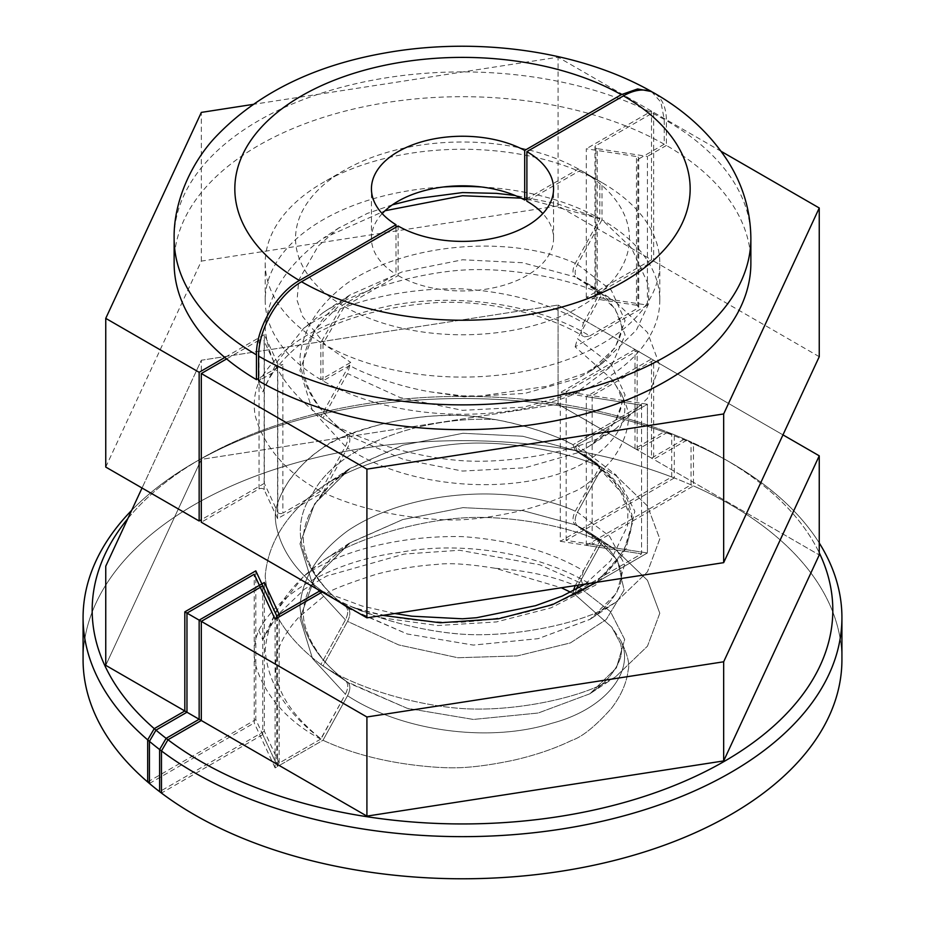 <?xml version="1.0" encoding="UTF-8"?>
<svg xmlns="http://www.w3.org/2000/svg" width="925" height="925" viewBox="0 0 925 925"><rect width="100%" height="100%" fill="white"/><g stroke="black" fill="none" stroke-linecap="round" stroke-linejoin="round"><path stroke-width="0.69" stroke-dasharray="4.62 3.47" d="M127.835 518.613A370.324 213.802 180 0 1 200.644 458.973A370.324 213.802 180 0 1 684.523 439.04L691.033 442.717A379.423 219.063 0 0 0 194.204 462.685A379.423 219.063 0 0 0 131.697 510.299A379.423 219.063 0 0 1 194.204 462.685A379.423 219.063 0 0 1 671.712 434.842L665.144 431.2A370.324 213.802 180 0 0 200.644 458.973L194.204 462.685L200.644 458.973A370.324 213.802 180 0 0 127.835 518.613M570.644 592.22L572.968 593.457L641.557 553.867L586.3 545.322L586.3 396.617L651.489 358.969L651.489 458.106L684.523 439.04M586.3 545.322L691.033 484.85L691.033 442.717M651.489 458.106L558.087 404.179L201.338 459.378L105.751 665.341L201.338 459.378L201.338 360.241L142.034 488.018L201.338 360.241L558.087 305.042L201.338 360.241L201.338 459.378L558.087 404.179L558.087 305.042L651.489 358.969M575.292 511.201L599.839 466.616L575.292 450.463L572.98 444.752C552.572 434.01 526.741 425.639 495.499 419.626C476.051 417.094 473.993 413.868 431.524 416.111C394.825 418.713 353.928 430.692 338.007 439.144C312.049 452.626 301.793 464.281 289.19 480.433C271.638 507.513 275.558 518.278 275.87 523.712C280.356 548.907 295.41 571.083 321.033 590.219L345.418 606.257C348.482 609.032 348.482 613.576 345.418 619.877L312.488 584.126L299.989 543.808L314.697 503.72L349.465 468.836L402.768 445.191L462.951 433.282L522.694 436.242L575.292 450.463L572.98 444.752C566.065 440.08 531.597 425.962 495.499 419.626C423.858 415.51 338.353 445.457 313.413 492.25C285.86 530.175 304.221 574.98 345.418 606.257C348.482 609.032 348.482 613.564 345.418 619.877L320.859 664.462C286.392 638.516 267.845 609.055 265.197 576.078C268.019 542.189 287.282 512.242 322.987 486.226L323.796 485.694L322.987 486.226C355.871 464.153 415.996 446.671 462.5 443.572C507.998 440.543 566.539 451.273 599.839 466.616L575.292 450.463L522.683 436.242L462.939 433.282L402.757 445.191L350.332 468.258L330.398 484.619L316.419 502.009C308.187 514.277 303.805 526.348 303.261 538.223L303.597 544.131C305.03 554.214 309.066 564.4 315.703 574.691C322.698 586.103 332.653 596.66 345.568 606.372C332.653 596.66 322.698 586.103 315.703 574.691C309.066 564.4 305.03 554.214 303.597 544.131L303.261 538.223C303.805 526.348 308.187 514.277 316.419 502.009C323.831 489.972 335.139 478.722 350.332 468.258L314.697 503.72L299.989 543.808L312.488 584.126L345.418 619.877L320.859 664.462L345.418 680.615C348.482 683.378 348.482 687.923 345.418 694.236L312.488 658.484L299.989 618.166L314.697 578.079L349.465 543.183L402.757 519.549L462.951 507.64L522.694 510.588L575.292 524.822C572.228 522.047 572.228 517.514 575.292 511.201C513.167 482.85 408.549 489.568 347.673 530.823C318.108 552.676 302.209 577.871 299.978 606.395C302.024 634.134 317.171 658.866 345.418 680.615C348.482 683.378 348.482 687.923 345.418 694.236L320.859 738.809C286.392 712.874 267.845 683.413 265.197 650.425C268.019 616.547 287.282 586.6 322.987 560.585L323.796 560.041L322.987 560.585C355.871 538.5 415.996 521.029 462.5 517.931C507.998 514.89 566.539 525.631 599.839 540.975L575.292 524.822C572.228 522.047 572.228 517.514 575.292 511.201L599.839 466.616C566.539 451.273 507.998 440.543 462.5 443.572C415.996 446.671 355.871 464.153 322.987 486.226C287.282 512.242 268.019 542.189 265.197 576.078C267.845 609.055 286.392 638.516 320.859 664.462L345.418 680.615C317.171 658.866 302.024 634.134 299.978 606.395C302.209 577.871 318.108 552.676 347.673 530.811C408.538 489.579 513.132 482.85 575.292 511.201M495.499 568.332C526.175 570.401 552.768 576.136 575.292 585.548L599.839 540.975L575.292 524.822L522.683 510.588L462.939 507.64L402.757 519.549L350.332 542.617L330.387 558.977L316.419 576.368C308.187 588.635 303.805 600.695 303.261 612.57L303.597 618.478C305.03 628.572 309.066 638.759 315.703 649.038C322.698 660.45 332.653 671.018 345.568 680.719C332.653 671.018 322.698 660.45 315.703 649.049C309.066 638.759 305.03 628.572 303.597 618.478L303.261 612.57C303.805 600.695 308.187 588.635 316.408 576.368L330.387 558.977L350.332 542.617L314.697 578.079L299.989 618.166L312.488 658.484L345.418 694.236L321.033 738.925C292.867 716.147 277.778 693.634 275.743 671.377C275.326 661.005 275.974 654.403 277.685 651.57C281.397 640.1 288.346 628.769 298.521 617.553L325.091 595.122C325.982 591.954 343.083 584.982 376.371 574.228C395.854 569.129 415.984 565.869 436.75 564.435C449.307 562.735 468.894 564.03 495.499 568.332L561.336 587.768M572.968 593.457L573.28 590.913M320.859 738.809L320.697 739.11C280.263 717.627 261.232 687.078 255.092 662.959C253.253 651.165 254.479 640.32 258.757 630.411C279.211 592.416 333.092 560.816 401.693 552.063C467.865 540.096 542.755 555.52 589.722 583.791L641.557 553.867L641.557 405.162L572.968 444.752L641.557 405.162L586.3 396.617M320.038 590.786L321.033 590.219L345.418 606.257C304.209 574.98 285.86 530.175 313.413 492.25C338.353 445.457 423.87 415.51 495.488 419.626C471.681 415.741 454.707 414.331 444.601 415.36C422.725 416.192 400.941 419.337 379.238 424.783C347.488 434.183 328.733 441.861 322.975 447.816C309.135 457.251 297.873 468.131 289.19 480.433C271.638 507.513 275.558 518.278 275.87 523.712C280.356 548.907 295.41 571.083 321.033 590.219L320.038 590.786M321.033 738.925L279.153 763.09L279.153 616.871M691.033 484.85A379.423 219.063 0 0 0 293.306 463.645A379.423 219.063 0 0 0 83.077 659.722A379.423 219.063 0 0 1 282.807 466.79A379.423 219.063 0 0 1 671.712 476.976L560.307 541.298L560.307 392.593L635.013 349.453L558.087 305.042L558.087 404.179L635.013 448.59L665.144 431.2M279.153 763.09L264.342 731.201L264.342 582.496M264.342 731.201L159.62 791.661M693.472 443.792L686.974 440.103A370.324 213.802 180 0 1 724.356 458.973A370.324 213.802 180 0 1 819.249 552.803A370.324 213.802 180 0 0 724.356 458.973L730.796 462.685A379.423 219.063 0 0 0 693.472 443.792L693.472 485.926L592.162 544.409L592.162 395.703L647.419 404.248L575.142 445.977L577.466 451.446L590.717 458.858L620.791 491.961L611.61 478.225L575.142 445.977M819.249 542.987A379.423 219.063 0 0 0 730.796 462.685A379.423 219.063 0 0 0 674.29 435.825L667.723 432.183A370.324 213.802 180 0 1 724.356 458.973L730.796 462.685A379.423 219.063 0 0 1 819.249 542.987M275.107 619.207L275.107 767.912L322.987 740.266L347.534 695.727C401.67 731.155 488.585 743.214 551.786 723.292C605.413 709.29 635.66 670.833 620.791 640.678C627.532 654.438 629.983 664.289 628.168 670.197C626.653 682.974 621.091 695.681 611.471 708.307C595.388 726.298 582.126 737.005 571.673 740.416C554.931 748.556 535.656 755.135 513.872 760.153C466.732 770.086 448.024 767.692 437.074 767.299C393.16 764.223 355.131 755.205 322.987 740.266L347.534 695.727C350.61 689.414 350.61 684.87 347.534 682.107L322.987 665.919L349.373 683.355L407.197 708.319L473.357 719.442L538.246 713.013L589.942 693.75C606.153 682.604 616.42 670.336 620.744 656.947L621.704 650.448L620.744 643.927L611.749 627.15L620.791 640.667C635.66 670.833 605.413 709.29 551.786 723.292C488.585 743.214 401.67 731.155 347.534 695.727C350.61 689.414 350.61 684.87 347.534 682.107L407.197 708.319L473.357 719.442L538.246 713.013L589.942 693.75C606.153 682.604 616.42 670.336 620.744 656.947L621.704 650.448L620.744 643.927L611.749 627.15L575.142 594.683L647.419 552.953L575.142 594.683L611.772 627.138L620.791 640.667C627.532 654.438 629.983 664.289 628.168 670.197C626.653 682.974 621.091 695.681 611.471 708.307C595.388 726.298 582.126 737.005 571.673 740.416C554.931 748.556 535.656 755.135 513.872 760.153C466.732 770.086 448.024 767.692 437.074 767.299C393.16 764.223 355.131 755.205 322.987 740.266L277.581 766.478L262.781 734.577L262.781 585.872M262.781 734.577L161.47 793.072M686.974 440.103L653.64 459.343L653.64 360.207L592.162 395.703M667.723 432.183L637.163 449.828L819.249 554.965L653.64 459.343M576.159 589.422L575.153 594.683L576.159 589.422M589.942 693.75L616.42 667.85L624.699 639.51L610.419 611.552L579.582 587.548L610.419 611.552L624.699 639.51L616.42 667.85L589.942 693.75M602.013 541.992L578.229 585.155L602.013 541.992L577.466 525.805L590.162 532.904L617.449 560.273L624.109 590.104L606.222 619.542L570.367 642.933L517.329 655.906L457.806 657.733L398.698 644.922L347.534 621.38C350.61 615.067 350.61 610.523 347.534 607.76L407.197 633.972L473.357 645.095L538.234 638.655L589.942 619.403L616.674 593.122L624.595 564.4L609.471 536.118L577.466 512.184C574.402 518.486 574.402 523.03 577.466 525.805L602.013 541.992L615.772 549.832L602.013 541.992M394.848 613.518L362.207 606.072L322.987 591.561L349.361 608.997L322.987 591.561C355.871 613.645 415.996 631.128 462.5 634.215C509.004 637.313 569.129 626.04 602.013 610.153L615.772 602.314L647.477 571.823L659.803 538.893L647.477 505.975L615.772 475.485L602.013 467.645L577.466 512.184C574.402 518.486 574.402 523.03 577.466 525.805L590.162 532.904L617.449 560.273L624.109 590.104L606.222 619.542L570.367 642.933L517.329 655.906L457.806 657.733L398.698 644.922L347.534 621.38C350.61 615.067 350.61 610.523 347.534 607.76L322.987 591.561L349.373 608.997L407.197 633.972L473.357 645.095L538.234 638.655L590.173 619.253L616.674 593.122L624.595 564.4L609.471 536.118L577.466 512.184L602.013 467.645L577.466 451.446M592.162 544.409L647.419 552.953L647.419 404.248L576.911 444.96L575.327 450.036L589.873 458.349L620.455 487.752L633.047 521.041L622.594 554.78L595.446 585.224L550.953 607.852L496.436 621.935L437.733 625.52L379.84 617.565C408.11 626.688 435.663 632.237 462.5 634.215C509.004 637.313 569.129 626.04 602.013 610.153L615.772 602.314L647.477 571.823L659.803 538.893L647.477 505.975L615.772 475.485L602.013 467.645L575.327 450.036M659.803 613.252L647.477 580.322L615.772 549.832L590.162 532.904L615.772 549.832L647.477 580.322L659.803 613.252L647.477 646.17L615.772 676.661L647.477 646.17L659.803 613.252M602.013 684.5L615.772 676.661L590.162 693.588L615.772 676.661L602.013 684.5C569.129 700.387 509.004 711.672 462.5 708.573C509.004 711.672 569.129 700.387 602.013 684.5M322.987 665.919C355.871 687.992 415.996 705.474 462.5 708.573C415.996 705.474 355.871 687.992 322.987 665.919L347.534 621.38L322.987 665.919L349.373 683.355L322.987 665.919M674.29 435.825L674.29 477.959A379.423 219.063 0 0 1 841.923 659.722A379.423 219.063 0 0 0 693.472 485.926M585.213 584.08L610.581 560.747L627.532 525.886L627.925 511.016L620.791 491.961M322.987 591.561L322.189 592.023L322.987 591.561C337.752 600.603 350.483 606.823 361.189 610.222L382.707 615.403M637.163 449.828L637.163 350.691L782.966 434.877L653.64 360.207M277.581 766.478L277.581 617.773M258.549 382.58C277.581 348.378 315.425 324.201 372.07 310.048C444.913 289.768 535.494 302.533 589.745 335.937L584.45 336.885L581.825 334.468L581.143 331.115L583.444 322.906C550.167 303.435 509.848 292.092 462.5 288.866C404.745 287.305 339.984 301.874 303.712 328.259M575.292 263.359C513.074 234.985 408.815 241.668 347.58 282.923C318.108 304.845 302.221 330.063 299.908 358.599C301.978 386.315 317.148 411.035 345.418 432.773C348.482 435.536 348.482 440.08 345.418 446.393L320.697 491.267C280.263 469.796 261.232 439.248 255.092 415.117C253.253 403.323 254.479 392.478 258.757 382.568L262.827 391.888L276.772 362.276L303.724 328.283L322.987 312.743L349.731 295.075L402.271 271.834L462.627 259.775L522.544 262.712L575.292 276.98C572.228 274.216 572.228 269.672 575.292 263.359L599.839 218.774L599.851 181.392L578.379 169.009L526.892 198.736M583.444 322.906L599.839 293.132L575.292 276.98M322.987 312.743C355.871 290.658 415.996 273.187 462.5 270.088C507.998 267.059 566.539 277.789 599.839 293.132M589.745 335.937L637.834 308.175A3.041 1.758 0 0 0 638.724 306.927A3.041 1.758 0 0 0 636.481 305.238L636.481 156.533A3.041 1.758 0 0 1 638.724 158.221A3.041 1.758 0 0 1 637.834 159.47L637.834 308.175M651.501 91.54L660.936 102.247L664.243 119.429L664.243 144.219L637.834 159.47M345.418 446.393L312.465 410.654L299.931 370.358L314.685 330.26L349.384 295.306M396.004 227.215L396.004 274.309L342.319 305.296L320.859 342.47L320.859 379.643L350.714 362.415L320.859 416.62L345.568 432.877C332.931 423.396 323.126 413.093 316.153 401.97C307.817 389.321 303.493 377.03 303.192 365.097C303.701 353.292 308.013 341.233 316.13 328.918C321.611 318.894 332.803 307.62 349.731 295.075M277.789 363.618L277.789 512.323L264.342 483.359L264.342 334.653L277.789 363.618A3.041 1.758 0 0 0 282.865 364.404L258.595 378.417M320.697 491.267L282.865 513.109L282.865 364.404M277.789 512.323A3.041 1.758 0 0 0 282.865 513.109M599.678 218.67L557.463 203.847L515.04 195.452M392.443 204.807L367.41 213.386L338.007 228.475L318.142 246.154L298.717 280.159L297.075 300.347L302.591 316.408L325.993 345.568L350.714 362.415M320.859 416.62C286.392 390.674 267.845 361.212 265.197 328.236C268.019 294.358 287.282 264.411 322.987 238.396L385.066 210.727M521.087 198.135L526.591 198.91M526.892 198.944L599.839 218.774M320.859 379.643A197.302 113.914 180 0 1 265.197 300.347A197.302 113.914 180 0 1 443.561 186.966M481.439 186.966A197.302 113.914 180 0 1 599.851 218.577M320.859 342.47A197.302 113.914 180 0 1 265.197 263.174A197.302 113.914 180 0 1 322.987 182.63A197.302 113.914 180 0 1 599.851 181.392M105.751 467.067L201.338 261.104L558.087 205.905L651.489 259.832L586.3 297.48L636.481 305.238M586.3 297.48L586.3 148.775L636.481 156.533M664.243 144.219A288.369 166.488 0 0 0 625.809 125.962L586.3 148.775M651.489 259.832L651.489 111.127L625.809 125.962A288.369 166.488 0 0 0 328.225 115.845A288.369 166.488 0 0 0 174.131 263.174M651.489 111.127L558.087 57.211L252.941 104.409M264.342 334.653L224.833 357.455M264.342 483.359L201.303 519.757M201.338 261.104L201.338 112.399M558.087 205.905L558.087 57.211M578.379 169.009A166.951 96.385 0 0 0 344.447 170.235A166.951 96.385 0 0 0 342.319 305.296M382.187 213.606A91.066 52.575 0 0 0 371.434 238.384A91.066 52.575 0 0 0 396.004 274.309M597.238 148.648A3.041 1.758 180 0 1 594.995 146.959A3.041 1.758 180 0 1 595.885 145.722L595.885 294.428A3.041 1.758 0 0 0 594.995 295.665A3.041 1.758 0 0 0 597.238 297.353L597.238 148.648L647.419 156.406L647.419 305.111L597.238 297.353M595.885 294.428L653.64 261.081L653.64 112.376L595.885 145.722M819.249 356.692L653.64 261.081M647.419 305.111L575.142 346.84L611.749 379.273L620.791 392.824C627.532 406.595 629.983 416.447 628.168 422.355C626.653 435.132 621.091 447.839 611.471 460.465C595.388 478.456 582.126 489.163 571.673 492.586C554.931 500.714 535.656 507.293 513.872 512.311C466.732 522.243 448.024 519.85 437.074 519.457C393.16 516.381 355.131 507.363 322.987 492.424L277.581 518.636L264.134 489.672A3.041 1.758 0 0 0 259.058 488.886L201.303 522.232M259.058 488.886L259.058 340.18A3.041 1.758 180 0 1 264.134 340.967L264.134 489.672M259.058 340.18L226.602 358.923M620.756 392.847C634.238 418.505 612.639 448.741 576.391 466.975C514.901 495.731 408.746 489.464 347.522 447.897C350.61 441.572 350.61 437.039 347.534 434.264L352.02 437.143L403.589 459.459L462.488 471.056L524.868 467.784L577.466 452.857L590.058 445.711L615.09 422.078L625.08 395.021L611.263 364.554L577.477 338.689L575.165 346.829M352.02 437.143L322.987 418.077L347.534 373.538L349.858 365.387C356.298 370.139 391.576 385.089 429.501 391.738L462.5 395.865L480.642 395.993L546.652 386.361L584.137 373.573L602.279 363.375L636.446 330.005L648.541 303.874L648.841 285.698L631.497 247.935L602.013 219.803L577.466 264.342C574.39 270.655 574.39 275.199 577.466 277.963L602.013 294.15L577.466 338.689M322.987 492.424L347.534 447.885M349.858 365.387L322.987 380.892A197.302 113.914 180 0 0 538.003 405.589A197.302 113.914 180 0 0 659.803 300.347A197.302 113.914 180 0 0 602.013 219.803L602.013 182.63A197.302 113.914 180 0 1 659.803 263.174A197.302 113.914 180 0 1 538.003 368.416A197.302 113.914 180 0 1 322.987 343.718L344.447 306.545L398.108 275.569L398.108 226.001M344.447 306.545A166.951 96.385 0 0 0 580.553 306.545A166.951 96.385 0 0 0 580.553 170.235L602.013 182.63L580.553 170.235L526.892 201.211M750.869 263.174A288.369 166.488 0 0 0 666.405 145.445L666.405 120.666A60.703 35.046 120 0 0 653.836 92.87M666.405 145.445L647.419 156.406M429.547 391.726L464.015 396.825L524.868 393.426L577.466 378.51L590.058 371.353L615.09 347.731L625.08 320.663L611.263 290.207L577.477 264.33M577.466 277.963L590.046 285.108L615.102 308.765L625.092 335.035L611.252 366.277L576.391 392.616L523.619 407.173L462.5 410.33L400.12 397.577L347.522 373.538M277.581 518.636L277.581 369.931L258.595 380.892M322.987 380.892L322.987 343.718M602.013 294.15L615.772 301.989L647.477 332.48L659.803 365.41L647.477 398.328L615.772 428.818L602.013 436.658C569.129 452.545 509.004 463.83 462.5 460.731C415.996 457.632 355.871 440.161 322.987 418.077L349.384 435.525M277.581 369.931L264.134 340.967M721.188 151.365L653.64 112.376M398.108 275.569A91.066 52.575 0 0 0 497.349 286.958A91.066 52.575 0 0 0 553.566 238.384A91.066 52.575 0 0 0 542.813 213.606M596.637 582.311L626.121 548.618L634.827 511.236L616.166 475.08L576.899 444.96M379.84 617.565L356.31 608.719C351.465 606.592 353.084 607.089 361.189 610.222L353.396 607.297C386.696 617.68 422.367 622.675 460.419 622.294C511.513 618.964 554.04 607.239 588.023 587.109C618.513 565.372 633.139 541.275 631.914 514.797L627.798 500.679C620.282 484.723 607.632 470.617 589.873 458.349M674.29 477.959L566.169 540.385L647.419 552.953L647.419 404.248L566.169 391.68L637.163 350.691M149.422 783.475L254.236 722.957L254.236 574.252M566.169 540.385L566.169 391.68M275.107 767.912L254.236 722.957M258.757 630.411L262.793 639.846L276.193 611.24L303.724 576.125L322.987 560.585C355.871 538.5 415.996 521.029 462.5 517.931C507.998 514.89 566.539 525.631 599.839 540.975L583.444 570.748C550.178 551.288 509.872 539.923 462.512 536.627C404.78 535.263 340.088 549.531 303.793 576.159M589.745 583.779L584.45 584.727L581.825 582.311L581.143 578.957L583.444 570.748M560.307 541.298L641.557 553.867L641.557 405.162L560.307 392.593M320.697 739.11L276.679 764.524L276.679 615.819M635.013 448.59L635.013 349.453M671.712 476.976L671.712 434.842M276.679 764.524L255.809 719.569L255.809 570.864M147.688 781.995L255.809 719.569M664.243 119.429A288.369 166.488 0 0 0 350.748 84.915A288.369 166.488 0 0 0 174.131 238.384M750.869 238.384A288.369 166.488 0 0 0 666.405 120.666M349.407 543.114L323.796 560.041L349.407 543.114M349.407 468.767L323.796 485.694L349.407 468.767M590.717 458.858L611.691 478.167M589.225 457.933L590.185 458.569M589.942 619.403C606.153 608.257 616.42 595.989 620.744 582.6L621.704 576.09L620.744 569.569C616.235 555.994 605.979 543.727 589.977 532.777C605.979 543.727 616.235 555.994 620.744 569.569L621.704 576.09L620.744 582.6C616.42 595.989 606.153 608.257 589.942 619.403M615.772 602.314L590.162 619.241L615.772 602.314M262.804 391.876C267.707 378.776 276.621 366.057 289.548 353.708C298.648 344.678 310.014 336.631 323.646 329.578C356.877 313.829 395.981 305.897 430.507 303.123C480.306 298.498 545.912 313.089 583.49 336.434M638.724 306.927L638.724 158.221M339.325 227.596L323.796 237.852M265.197 300.347L265.197 263.174M344.447 170.235L322.987 182.63M371.434 238.384L371.434 188.816M594.995 295.665L594.995 146.959M587.121 447.573C605.089 436.288 616.327 423.222 620.848 408.399L621.843 402.757C621.716 401.103 622.062 393.703 611.795 379.238M587.121 373.214C605.089 361.929 616.327 348.875 620.848 334.052L621.843 328.41L620.929 322.686C616.432 307.69 605.123 294.532 587.028 283.2M615.772 301.989L590.104 285.027M601.308 364.034L590.115 371.434M615.772 428.818L590.104 445.792M659.803 300.347L659.803 263.174M553.566 238.384L553.566 188.816M262.781 639.834L276.864 615.611L304.73 588.971L326.606 576.044L404.271 554.04L459.598 550.259L539.876 564.817L583.49 584.276"/><path stroke-width="1.39" d="M159.62 749.528L159.62 791.661A379.423 219.063 0 0 1 83.077 659.722L83.077 617.588A379.423 219.063 0 0 1 131.697 510.299A379.423 219.063 0 0 0 83.077 617.588A379.423 219.063 0 0 0 159.62 749.528L166.118 738.335A370.324 213.802 180 0 1 127.835 518.613A370.324 213.802 180 0 0 154.244 728.634L184.815 710.99L184.815 611.853L255.809 570.864L276.679 615.819L320.038 590.786L279.153 614.397L279.153 616.871M166.118 738.335L199.153 719.268L199.153 620.132L264.342 582.496L279.153 614.397M184.815 710.99L105.751 665.341L105.751 566.204L142.034 488.018L105.751 566.204L105.751 665.341L199.153 719.268M573.28 590.913L575.257 585.618M561.336 587.768L570.644 592.22M184.815 611.853L199.153 620.132M819.249 552.803A370.324 213.802 180 0 1 627.358 801.593A370.324 213.802 180 0 1 167.968 739.746L161.47 750.938A379.423 219.063 0 0 0 584.461 825.019A379.423 219.063 0 0 0 841.923 617.588A379.423 219.063 0 0 0 819.249 542.987A379.423 219.063 0 0 1 841.923 617.588A379.423 219.063 0 0 1 574.691 826.846A379.423 219.063 0 0 1 149.422 741.341L155.978 730.126A370.324 213.802 180 0 0 618.097 804.16A370.324 213.802 180 0 0 819.249 552.803M155.978 730.126L186.966 712.227L186.966 613.09L254.236 574.252L275.107 619.207L322.189 592.023L277.581 617.773L262.781 585.872L201.303 621.369L201.303 720.506L167.968 739.746M149.422 741.341L149.422 783.475A379.423 219.063 0 0 0 574.691 868.98A379.423 219.063 0 0 0 841.923 659.722A379.423 219.063 0 0 1 584.461 867.153A379.423 219.063 0 0 1 161.47 793.072L161.47 750.938M201.303 720.506L366.913 816.116L723.662 760.928L819.249 554.965L819.249 455.828L782.966 434.877L819.249 455.828L723.662 661.791L819.249 455.828L819.249 554.965L723.662 760.928L723.662 661.791L366.913 716.979L723.662 661.791L723.662 760.928L366.913 816.116L366.913 716.979L201.303 621.369M577.466 586.531L576.159 589.422L577.466 586.531L579.582 587.548L577.466 586.531L578.229 585.155L577.466 586.531M394.848 613.518L411.822 616.189L462.5 618.79L476.618 617.715L535.529 605.69L562.238 596.058L585.213 584.08M526.892 198.736L524.706 199.997L524.706 150.428L621.311 94.651L637.637 88.95L651.501 91.54M258.595 378.417L256.456 379.655L256.456 354.865C255.936 328.676 276.448 293.156 299.388 280.518L396.004 224.74L396.004 227.215M515.04 195.452L496.39 193.36L462.5 192.573L417.684 198.482L392.443 204.807M385.066 210.727L462.5 195.73L521.087 198.135M443.561 186.966A197.302 113.914 180 0 1 481.439 186.966M651.35 91.459C579.408 50.528 476.456 36.526 385.089 52.968C312.928 65.652 256.132 93.957 214.727 137.883C192.192 162.129 173.403 200.864 174.131 238.384L174.131 263.174A288.369 166.488 0 0 0 224.833 357.455A288.369 166.488 0 0 0 256.456 379.655M252.941 104.409L201.338 112.399L105.751 318.362L199.153 372.289L224.833 357.455M201.303 519.757L199.153 520.995L199.153 372.289M105.751 318.362L105.751 467.067L199.153 520.995M524.706 199.997A91.066 52.575 0 0 0 382.187 213.606M396.004 224.74A91.066 52.575 180 0 1 371.434 188.816A91.066 52.575 180 0 1 426.252 140.588A91.066 52.575 180 0 1 524.706 150.428M226.602 358.923L201.303 373.527L201.303 522.232L366.913 617.842L723.662 562.654L819.249 356.692L819.249 207.986L721.188 151.365M750.869 238.384L750.869 263.174A288.369 166.488 0 0 1 572.852 416.99A288.369 166.488 0 0 1 258.595 380.892L258.595 356.113A288.369 166.488 0 0 0 572.852 392.2A288.369 166.488 0 0 0 750.869 238.384C750.591 210.912 743.018 185.324 728.148 161.655C710.284 133.847 685.506 110.919 653.836 92.87A60.703 35.046 120 0 0 623.473 95.876L526.892 151.642L526.892 201.211A91.066 52.575 0 0 1 542.813 213.606M526.892 151.642A91.066 52.575 180 0 1 553.566 188.816A91.066 52.575 180 0 1 497.349 237.39A91.066 52.575 180 0 1 398.108 226.001L301.527 281.755A60.703 35.046 120 0 0 258.595 356.113M723.662 562.654L723.662 413.949L819.249 207.986M366.913 617.842L366.913 469.137L723.662 413.949M201.303 373.527L366.913 469.137M382.707 615.403L440.196 622.768L498.483 618.79L552.329 604.742L596.637 582.311M186.966 613.09L366.913 716.979L366.913 816.116L186.966 712.227M147.688 739.861L147.688 781.995A379.423 219.063 0 0 1 83.077 659.722L83.077 617.588A379.423 219.063 0 0 0 147.688 739.861L154.244 728.634M174.131 238.384A288.369 166.488 0 0 0 256.456 354.865M299.388 280.518A227.654 131.431 180 0 1 301.527 95.876A227.654 131.431 180 0 1 621.311 94.651M623.473 95.876A227.654 131.431 180 0 1 623.473 281.755A227.654 131.431 180 0 1 301.527 281.755M841.923 659.722L841.923 617.588L841.923 659.722"/></g></svg>
